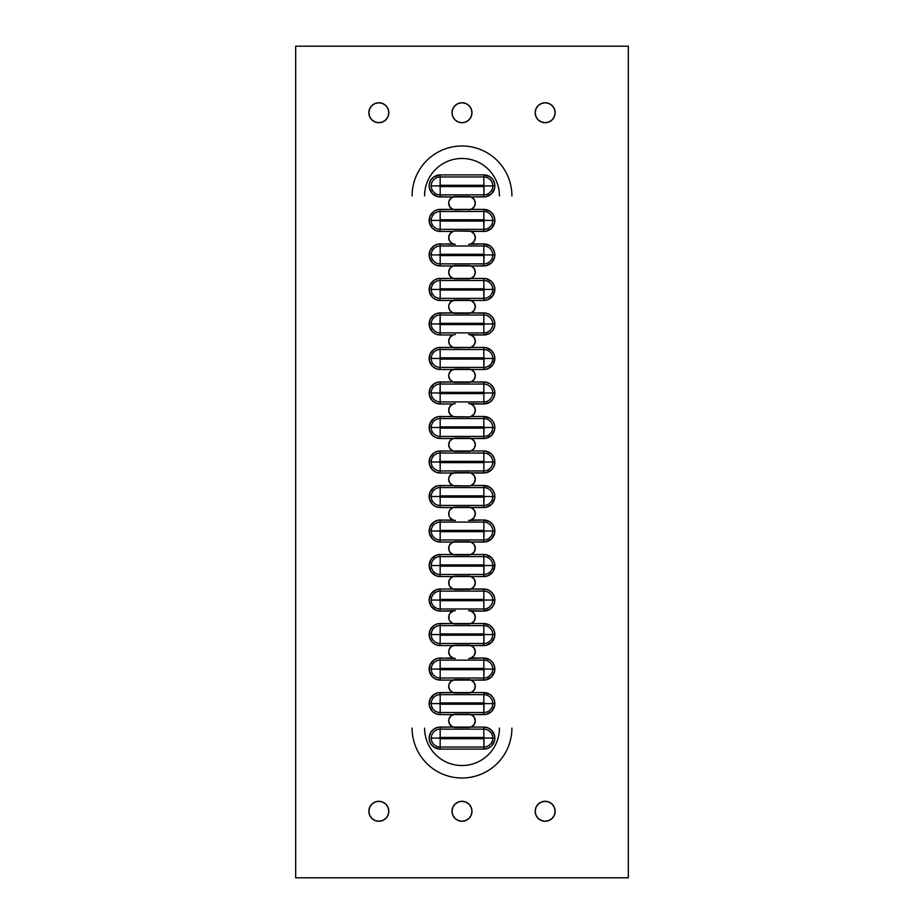 <?xml version="1.0" encoding="UTF-8"?>
<svg xmlns="http://www.w3.org/2000/svg" width="924" height="924" viewBox="0 0 924 924"><rect width="100%" height="100%" fill="white"/><g stroke="black" fill="none" stroke-linecap="round" stroke-linejoin="round"><path stroke-width="1.39" d="M388.819 811.272A9.979 9.979 0 0 1 378.84 821.251A9.979 9.979 0 0 1 368.861 811.272L369.623 807.449L371.783 804.215L375.017 802.055L378.84 801.293L382.663 802.055L385.897 804.215L388.057 807.449L388.819 811.272L388.057 815.095L385.897 818.329L382.663 820.489L378.84 821.251L375.017 820.489L371.783 818.329L369.623 815.095L368.861 811.272A9.979 9.979 0 0 1 378.84 801.293A9.979 9.979 0 0 1 388.819 811.272M471.979 811.272A9.979 9.979 0 0 1 462 821.251A9.979 9.979 0 0 1 452.021 811.272L452.783 807.449L454.943 804.215L458.177 802.055L462 801.293L465.823 802.055L469.057 804.215L471.217 807.449L471.979 811.272L471.217 815.095L469.057 818.329L465.823 820.489L462 821.251L458.177 820.489L454.943 818.329L452.783 815.095L452.021 811.272A9.979 9.979 0 0 1 462 801.293A9.979 9.979 0 0 1 471.979 811.272M555.139 811.272A9.979 9.979 0 0 1 545.16 821.251A9.979 9.979 0 0 1 535.181 811.272L535.943 807.449L538.103 804.215L541.337 802.055L545.16 801.293L548.983 802.055L552.217 804.215L554.377 807.449L555.139 811.272L554.377 815.095L552.217 818.329L548.983 820.489L545.16 821.251L541.337 820.489L538.103 818.329L535.943 815.095L535.181 811.272A9.979 9.979 0 0 1 545.16 801.293A9.979 9.979 0 0 1 555.139 811.272M555.139 112.728A9.979 9.979 0 0 1 545.16 122.707A9.979 9.979 0 0 1 535.181 112.728L535.943 108.905L538.103 105.671L541.337 103.511L545.16 102.749L548.983 103.511L552.217 105.671L554.377 108.905L555.139 112.728L554.377 116.551L552.217 119.785L548.983 121.945L545.16 122.707L541.337 121.945L538.103 119.785L535.943 116.551L535.181 112.728A9.979 9.979 0 0 1 545.16 102.749A9.979 9.979 0 0 1 555.139 112.728L554.943 110.776M388.819 112.728A9.979 9.979 0 0 1 378.84 122.707A9.979 9.979 0 0 1 368.861 112.728L369.623 108.905L371.783 105.671L375.017 103.511L378.84 102.749L382.663 103.511L385.897 105.671L388.057 108.905L388.819 112.728L388.057 116.551L385.897 119.785L382.663 121.945L378.84 122.707L375.017 121.945L371.783 119.785L369.623 116.551L368.861 112.728A9.979 9.979 0 0 1 378.84 102.749A9.979 9.979 0 0 1 388.819 112.728M471.979 112.728A9.979 9.979 0 0 1 462 122.707A9.979 9.979 0 0 1 452.021 112.728L452.783 108.905L454.943 105.671L458.177 103.511L462 102.749L465.823 103.511L469.057 105.671L471.217 108.905L471.979 112.728L471.217 116.551L469.057 119.785L465.823 121.945L462 122.707L458.177 121.945L454.943 119.785L452.783 116.551L452.021 112.728A9.979 9.979 0 0 1 462 102.749A9.979 9.979 0 0 1 471.979 112.728M449.884 613.513A6.653 6.653 0 0 0 448.694 617.301A6.653 6.653 0 0 1 453.037 611.064L440.171 611.064L435.955 610.221L431.011 606.167L429.152 600.046L431.011 593.924L435.955 589.87L440.171 589.027L453.037 589.027L449.884 586.59L448.995 584.777L448.995 580.803L451.27 577.535A6.653 6.653 0 0 0 448.694 582.79A6.653 6.653 0 0 1 453.037 576.553L440.171 576.553L435.955 575.71L431.011 571.656L429.152 565.534L431.011 559.413L435.955 555.359L440.171 554.516L453.037 554.516L449.884 552.078L448.995 550.265L448.995 546.292L451.27 543.023L455.347 541.626A6.653 6.653 0 0 0 448.694 548.279A6.653 6.653 0 0 1 453.037 542.042L440.171 542.042L435.955 541.198L432.374 538.819L429.36 533.171L429.995 526.807L434.049 521.864L438.022 520.212L453.037 520.004L449.884 517.567L448.995 515.754L448.995 511.781L449.884 509.967A6.653 6.653 0 0 0 448.694 513.767A6.653 6.653 0 0 1 453.037 507.53L440.171 507.53L435.955 506.687L432.374 504.308L429.36 498.66L429.995 492.296L434.049 487.352L438.022 485.701L453.037 485.493L449.884 483.056L448.694 479.256A6.653 6.653 0 0 1 453.037 473.019A6.653 6.653 0 0 0 448.694 479.256L448.995 477.269L451.27 474L455.347 472.603A6.653 6.653 0 0 0 453.037 473.019L440.171 473.019L435.955 472.176L432.374 469.796L429.36 464.148L429.995 457.784L434.049 452.841L438.022 451.189L453.037 450.981L449.884 448.544L448.694 444.744A6.653 6.653 0 0 1 453.037 438.507A6.653 6.653 0 0 0 449.896 440.933L453.037 438.507L455.347 438.091A6.653 6.653 0 0 0 453.037 438.507L440.171 438.507L435.955 437.664L432.374 435.285L429.36 429.637L429.995 423.273L434.049 418.329L438.022 416.678L453.037 416.47L449.884 414.033L448.694 410.233A6.653 6.653 0 0 1 453.037 403.996A6.653 6.653 0 0 0 451.282 404.966M449.884 509.967L453.037 507.53L455.347 507.114A6.653 6.653 0 0 0 449.896 509.956M451.27 577.535L455.347 576.137A6.653 6.653 0 0 0 451.282 577.523M454.943 610.66L455.336 610.649A6.653 6.653 0 0 0 449.896 613.49L453.037 611.064L455.347 610.649L440.171 611.064L440.171 608.985A8.94 8.94 0 0 1 431.231 600.046L439.547 600.046A0.624 0.624 0 0 1 440.171 599.422L440.171 591.106A8.94 8.94 0 0 0 431.231 600.046A8.94 8.94 0 0 1 440.171 591.106L439.928 600.623L483.829 600.669L483.829 608.985A8.94 8.94 0 0 0 492.769 600.046L484.453 600.046A0.624 0.624 0 0 1 483.829 600.669L484.453 600.046L483.829 599.422L440.171 599.422L483.829 599.422L483.829 589.027A11.019 11.019 0 0 1 494.848 600.046L492.769 600.046A8.94 8.94 0 0 1 483.829 608.985L483.829 600.669L440.171 600.669L440.171 608.985L483.829 608.985L483.829 611.064L470.963 611.064L474.116 613.501L475.306 617.301L474.116 621.101L470.963 623.538L483.829 623.538A11.019 11.019 0 0 1 494.848 634.557L484.453 634.557A0.624 0.624 0 0 1 483.829 635.181L483.829 643.497A8.94 8.94 0 0 0 492.769 634.557A8.94 8.94 0 0 1 483.829 643.497L484.072 633.98L440.171 633.933L440.171 625.617A8.94 8.94 0 0 0 431.231 634.557L439.547 634.557A0.624 0.624 0 0 1 440.171 633.933L439.547 634.557L440.171 635.181L483.829 635.181L440.171 635.181L440.171 643.497A8.94 8.94 0 0 1 431.231 634.557A8.94 8.94 0 0 1 440.171 625.617L440.171 633.933L483.829 633.933L483.829 623.538L489.951 625.398L492.989 628.436L494.64 632.409L494.64 636.705L491.626 642.353L485.978 645.368L470.963 645.576L474.116 648.013L475.306 651.813L474.116 655.613L470.963 658.05L483.829 658.05A11.019 11.019 0 0 1 494.848 669.068L484.453 669.068A0.624 0.624 0 0 1 483.829 669.692L483.829 678.008A8.94 8.94 0 0 0 492.769 669.068A8.94 8.94 0 0 1 483.829 678.008L484.072 668.491L440.171 668.445L440.171 660.129A8.94 8.94 0 0 0 431.231 669.068L439.547 669.068A0.624 0.624 0 0 1 440.171 668.445L439.547 669.068L440.171 669.692L483.829 669.692L440.171 669.692L440.171 678.008A8.94 8.94 0 0 1 431.231 669.068A8.94 8.94 0 0 1 440.171 660.129L440.171 668.445L483.829 668.445L483.829 658.05L489.951 659.909L492.989 662.947L494.64 666.92L494.64 671.217L491.626 676.865L485.978 679.879L470.963 680.087L474.116 682.524L475.306 686.324L474.116 690.124L470.963 692.561L483.829 692.561A11.019 11.019 0 0 1 494.848 703.58L484.453 703.58A0.624 0.624 0 0 1 483.829 704.204L483.829 712.519A8.94 8.94 0 0 0 492.769 703.58A8.94 8.94 0 0 1 483.829 712.519L484.072 703.002L440.171 702.956L440.171 694.64A8.94 8.94 0 0 0 431.231 703.58L439.547 703.58A0.624 0.624 0 0 1 440.171 702.956L439.547 703.58L440.171 704.204L483.829 704.204L440.171 704.204L440.171 712.519A8.94 8.94 0 0 1 431.231 703.58A8.94 8.94 0 0 1 440.171 694.64L440.171 702.956L483.829 702.956L483.829 692.561L489.951 694.421L492.989 697.458L494.64 701.431L494.64 705.728L491.626 711.376L485.978 714.391L470.963 714.599L474.116 717.036L475.306 720.836L474.116 724.635L470.963 727.072L483.829 727.072A11.019 11.019 0 0 1 494.848 738.091L484.453 738.091A0.624 0.624 0 0 1 483.829 738.715L483.829 747.031A8.94 8.94 0 0 0 492.769 738.091A8.94 8.94 0 0 1 483.829 747.031L484.072 737.514L440.171 737.467L440.171 729.151A8.94 8.94 0 0 0 431.231 738.091L439.547 738.091A0.624 0.624 0 0 1 440.171 737.467L439.547 738.091L440.171 738.715L483.829 738.715L440.171 738.715L440.171 747.031A8.94 8.94 0 0 1 431.231 738.091A8.94 8.94 0 0 1 440.171 729.151L440.171 737.467L483.829 737.467L483.829 727.072L488.045 727.916L491.626 730.295L494.64 735.943L494.64 740.24L491.626 745.887L488.045 748.267L483.829 749.11L440.171 749.11L434.049 747.25L431.011 744.213L429.36 740.24L429.36 735.943L431.011 731.97L434.049 728.932L438.022 727.28L453.037 727.072L449.884 724.635L448.694 720.836A6.653 6.653 0 0 1 453.037 714.599A6.653 6.653 0 0 0 448.694 720.836L448.995 718.849L451.27 715.58L455.347 714.183A6.653 6.653 0 0 0 453.037 714.599L440.171 714.599L435.955 713.755L432.374 711.376L429.36 705.728L429.995 699.364L434.049 694.421L438.022 692.769L453.037 692.561L449.884 690.124L448.694 686.324A6.653 6.653 0 0 1 453.037 680.087A6.653 6.653 0 0 0 449.896 682.513M449.884 682.536A6.653 6.653 0 0 0 448.694 686.324L448.995 684.337L451.27 681.069L455.347 679.671A6.653 6.653 0 0 0 453.037 680.087L440.171 680.087L435.955 679.244L432.374 676.865L429.36 671.217L429.995 664.853L434.049 659.909L438.022 658.258L453.037 658.05L449.884 655.613L448.694 651.813A6.653 6.653 0 0 1 453.037 645.576A6.653 6.653 0 0 0 448.694 651.813L448.995 649.826L451.27 646.557L455.347 645.16A6.653 6.653 0 0 0 453.037 645.576L440.171 645.576L435.955 644.733L432.374 642.353L429.36 636.705L429.995 630.341L434.049 625.398L438.022 623.746L453.037 623.538L449.884 621.101L448.995 619.288L448.995 615.315L449.884 613.501M449.884 440.956A6.653 6.653 0 0 0 448.694 444.744L449.884 440.944M454.931 403.592L455.347 403.58A6.653 6.653 0 0 0 453.037 403.996L440.171 403.996L435.955 403.153L432.374 400.773L429.36 395.126L429.995 388.761L434.049 383.818L438.022 382.166L453.037 381.959L449.884 379.521L448.694 375.722A6.653 6.653 0 0 1 453.037 369.484A6.653 6.653 0 0 0 448.694 375.722L448.995 373.735L451.27 370.466L455.347 369.069A6.653 6.653 0 0 0 453.037 369.484L440.171 369.484L435.955 368.641L432.374 366.262L429.36 360.614L429.995 354.25L434.049 349.307L438.022 347.655L453.037 347.447L449.884 345.01L448.694 341.21A6.653 6.653 0 0 1 453.037 334.973A6.653 6.653 0 0 0 449.896 337.399M451.27 404.978A6.653 6.653 0 0 0 448.694 410.233L449.884 406.433L453.037 403.996L440.171 403.996L440.171 401.917A8.94 8.94 0 0 1 431.231 392.977L439.547 392.977A0.624 0.624 0 0 1 440.171 392.353L440.171 384.038A8.94 8.94 0 0 0 431.231 392.977A8.94 8.94 0 0 1 440.171 384.038L439.928 393.555L483.829 393.601L483.829 401.917A8.94 8.94 0 0 0 492.769 392.977L484.453 392.977A0.624 0.624 0 0 1 483.829 393.601L484.453 392.977L483.829 392.353L440.171 392.353L483.829 392.353L483.829 381.959A11.019 11.019 0 0 1 494.848 392.977L492.769 392.977A8.94 8.94 0 0 1 483.829 401.917L483.829 393.601L440.171 393.601L440.171 401.917L483.829 401.917L483.829 403.996L470.963 403.996L474.116 406.433L475.306 410.233L474.116 414.033L470.963 416.47L483.829 416.47A11.019 11.019 0 0 1 494.848 427.489L484.453 427.489A0.624 0.624 0 0 1 483.829 428.112L483.829 436.428A8.94 8.94 0 0 0 492.769 427.489A8.94 8.94 0 0 1 483.829 436.428L484.072 426.911L440.171 426.865L440.171 418.549A8.94 8.94 0 0 0 431.231 427.489L439.547 427.489A0.624 0.624 0 0 1 440.171 426.865L439.547 427.489L440.171 428.112L483.829 428.112L440.171 428.112L440.171 436.428A8.94 8.94 0 0 1 431.231 427.489A8.94 8.94 0 0 1 440.171 418.549L440.171 426.865L483.829 426.865L483.829 416.47L489.951 418.329L492.989 421.367L494.64 425.34L494.64 429.637L491.626 435.285L485.978 438.299L470.963 438.507L474.116 440.944L475.306 444.744L474.116 448.544L470.963 450.981L483.829 450.981A11.019 11.019 0 0 1 494.848 462L484.453 462A0.624 0.624 0 0 1 483.829 462.624L483.829 470.94A8.94 8.94 0 0 0 492.769 462A8.94 8.94 0 0 1 483.829 470.94L483.829 473.019L470.963 473.019L474.116 475.456L475.306 479.256L474.116 483.056L470.963 485.493L483.829 485.493A11.019 11.019 0 0 1 494.848 496.511L484.453 496.511A0.624 0.624 0 0 1 483.829 497.135L483.829 505.451A8.94 8.94 0 0 0 492.769 496.511A8.94 8.94 0 0 1 483.829 505.451L484.072 495.934L440.171 495.888L440.171 487.572A8.94 8.94 0 0 0 431.231 496.511L439.547 496.511A0.624 0.624 0 0 1 440.171 495.888L439.547 496.511L440.171 497.135L483.829 497.135L440.171 497.135L440.171 505.451A8.94 8.94 0 0 1 431.231 496.511A8.94 8.94 0 0 1 440.171 487.572L440.171 495.888L483.829 495.888L483.829 485.493L489.951 487.352L492.989 490.39L494.64 494.363L494.64 498.66L491.626 504.308L485.978 507.322L470.963 507.53L474.116 509.967L475.306 513.767L474.116 517.567L470.963 520.004L483.829 520.004A11.019 11.019 0 0 1 494.848 531.023L484.453 531.023A0.624 0.624 0 0 1 483.829 531.647L483.829 539.962A8.94 8.94 0 0 0 492.769 531.023A8.94 8.94 0 0 1 483.829 539.962L484.072 530.445L440.171 530.399L440.171 522.083A8.94 8.94 0 0 0 431.231 531.023L439.547 531.023A0.624 0.624 0 0 1 440.171 530.399L439.547 531.023L440.171 531.647L483.829 531.647L440.171 531.647L440.171 539.962A8.94 8.94 0 0 1 431.231 531.023A8.94 8.94 0 0 1 440.171 522.083L440.171 530.399L483.829 530.399L483.829 520.004L489.951 521.864L492.989 524.901L494.64 528.875L494.64 533.171L491.626 538.819L485.978 541.834L470.963 542.042L474.116 544.479L475.306 548.279L474.116 552.078L470.963 554.516L483.829 554.516A11.019 11.019 0 0 1 494.848 565.534L484.453 565.534A0.624 0.624 0 0 1 483.829 566.158L483.829 574.474A8.94 8.94 0 0 0 492.769 565.534A8.94 8.94 0 0 1 483.829 574.474L484.072 564.957L440.171 564.911L440.171 556.595A8.94 8.94 0 0 0 431.231 565.534L439.547 565.534A0.624 0.624 0 0 1 440.171 564.911L439.547 565.534L440.171 566.158L483.829 566.158L440.171 566.158L440.171 574.474A8.94 8.94 0 0 1 431.231 565.534A8.94 8.94 0 0 1 440.171 556.595L440.171 564.911L483.829 564.911L483.829 554.516L485.978 554.723L491.626 557.738L494.005 561.318L494.848 565.534L492.989 571.656L488.045 575.71L483.829 576.553L470.963 576.553L474.116 578.99L475.306 582.79L474.116 586.59L470.963 589.027L485.978 589.235L489.951 590.886L492.989 593.924L494.64 597.897L494.64 602.194L492.989 606.167L489.951 609.205L483.829 611.064L483.829 608.985L440.171 608.985L440.171 600.669A0.624 0.624 0 0 1 439.547 600.046L431.231 600.046A8.94 8.94 0 0 0 440.171 608.985L440.171 611.064A11.019 11.019 0 0 1 429.152 600.046A11.019 11.019 0 0 1 440.171 589.027L440.171 591.106L440.171 589.027L483.829 589.027L483.829 591.106A8.94 8.94 0 0 1 492.769 600.046A8.94 8.94 0 0 0 483.829 591.106L440.171 591.106L483.829 591.106L483.829 599.422A0.624 0.624 0 0 1 484.453 600.046L494.848 600.046A11.019 11.019 0 0 1 483.829 611.064L468.653 610.649A6.653 6.653 0 0 1 470.963 623.538L483.829 623.538L483.829 625.617A8.94 8.94 0 0 1 492.769 634.557A8.94 8.94 0 0 0 483.829 625.617L440.171 625.617L440.171 623.538L440.171 625.617L483.829 625.617L483.829 633.933A0.624 0.624 0 0 1 484.453 634.557L494.848 634.557A11.019 11.019 0 0 1 483.829 645.576L483.829 643.497L483.829 645.576L440.171 645.576L440.171 643.497L483.829 643.497L440.171 643.497L440.171 635.181A0.624 0.624 0 0 1 439.547 634.557L431.231 634.557A8.94 8.94 0 0 0 440.171 643.497L440.171 645.576A11.019 11.019 0 0 1 429.152 634.557A11.019 11.019 0 0 1 440.171 623.538L470.963 623.538A6.653 6.653 0 0 0 474.116 613.513M454.931 334.569L455.347 334.557A6.653 6.653 0 0 0 453.037 334.973L440.171 334.973L435.955 334.13L432.374 331.751L429.36 326.103L429.995 319.739L434.049 314.795L438.022 313.144L453.037 312.936L449.884 310.499L448.694 306.699A6.653 6.653 0 0 1 453.037 300.462A6.653 6.653 0 0 0 448.694 306.699L448.995 304.712L451.27 301.443L455.347 300.046A6.653 6.653 0 0 0 453.037 300.462L440.171 300.462L435.955 299.619L432.374 297.239L429.36 291.591L429.995 285.227L434.049 280.284L438.022 278.632L453.037 278.424L449.884 275.987L448.694 272.187A6.653 6.653 0 0 1 453.037 265.95A6.653 6.653 0 0 0 449.896 268.376L453.037 265.95L455.347 265.535A6.653 6.653 0 0 0 453.037 265.95L440.171 265.95L435.955 265.107L432.374 262.728L429.36 257.08L429.995 250.716L434.049 245.772L438.022 244.121L453.037 243.913L449.884 241.476L448.694 237.676A6.653 6.653 0 0 1 453.037 231.439A6.653 6.653 0 0 0 451.282 232.409M449.884 337.422A6.653 6.653 0 0 0 448.694 341.21L449.884 337.41L453.037 334.973L440.171 334.973L440.171 332.894A8.94 8.94 0 0 1 431.231 323.954L439.547 323.954A0.624 0.624 0 0 1 440.171 323.331L440.171 315.015A8.94 8.94 0 0 0 431.231 323.954A8.94 8.94 0 0 1 440.171 315.015L439.928 324.532L483.829 324.578L483.829 332.894A8.94 8.94 0 0 0 492.769 323.954L484.453 323.954A0.624 0.624 0 0 1 483.829 324.578L484.453 323.954L483.829 323.331L440.171 323.331L483.829 323.331L483.829 312.936A11.019 11.019 0 0 1 494.848 323.954L492.769 323.954A8.94 8.94 0 0 1 483.829 332.894L483.829 324.578L440.171 324.578L440.171 332.894L483.829 332.894L483.829 334.973L470.963 334.973L474.116 337.41L475.306 341.21L474.116 345.01L470.963 347.447L483.829 347.447A11.019 11.019 0 0 1 494.848 358.466L484.453 358.466A0.624 0.624 0 0 1 483.829 359.089L483.829 367.406A8.94 8.94 0 0 0 492.769 358.466A8.94 8.94 0 0 1 483.829 367.406L484.072 357.888L440.171 357.842L440.171 349.526A8.94 8.94 0 0 0 431.231 358.466L439.547 358.466A0.624 0.624 0 0 1 440.171 357.842L439.547 358.466L440.171 359.089L483.829 359.089L440.171 359.089L440.171 367.406A8.94 8.94 0 0 1 431.231 358.466A8.94 8.94 0 0 1 440.171 349.526L440.171 357.842L483.829 357.842L483.829 347.447L485.978 347.655L491.626 350.67L494.005 354.25L494.848 358.466L492.989 364.587L488.045 368.641L483.829 369.484L470.963 369.484L474.116 371.922L475.306 375.722L474.116 379.521L470.963 381.959L485.978 382.166L489.951 383.818L492.989 386.856L494.64 390.829L494.64 395.126L492.989 399.099L489.951 402.136L483.829 403.996L483.829 401.917L440.171 401.917L440.171 393.601A0.624 0.624 0 0 1 439.547 392.977L431.231 392.977A8.94 8.94 0 0 0 440.171 401.917L440.171 403.996A11.019 11.019 0 0 1 429.152 392.977A11.019 11.019 0 0 1 440.171 381.959L440.171 384.038L440.171 381.959L483.829 381.959L483.829 384.038A8.94 8.94 0 0 1 492.769 392.977A8.94 8.94 0 0 0 483.829 384.038L440.171 384.038L483.829 384.038L483.829 392.353A0.624 0.624 0 0 1 484.453 392.977L494.848 392.977A11.019 11.019 0 0 1 483.829 403.996L468.653 403.58A6.653 6.653 0 0 1 470.963 416.47L483.829 416.47L483.829 418.549A8.94 8.94 0 0 1 492.769 427.489A8.94 8.94 0 0 0 483.829 418.549L440.171 418.549L440.171 416.47L440.171 418.549L483.829 418.549L483.829 426.865A0.624 0.624 0 0 1 484.453 427.489L494.848 427.489A11.019 11.019 0 0 1 483.829 438.507L483.829 436.428L483.829 438.507L440.171 438.507L440.171 436.428L483.829 436.428L440.171 436.428L440.171 428.112A0.624 0.624 0 0 1 439.547 427.489L431.231 427.489A8.94 8.94 0 0 0 440.171 436.428L440.171 438.507A11.019 11.019 0 0 1 429.152 427.489A11.019 11.019 0 0 1 440.171 416.47L468.907 416.886M449.884 268.399A6.653 6.653 0 0 0 448.694 272.187L449.884 268.387M451.27 232.421A6.653 6.653 0 0 0 449.896 233.864L453.037 231.439L440.171 231.439A11.019 11.019 0 0 1 429.152 220.42A11.019 11.019 0 0 1 440.171 209.402L483.829 209.402L483.829 219.797A0.624 0.624 0 0 1 484.453 220.42L492.769 220.42A8.94 8.94 0 0 0 483.829 211.481A8.94 8.94 0 0 1 492.769 220.42L494.848 220.42A11.019 11.019 0 0 1 483.829 231.439L455.347 231.023A6.653 6.653 0 0 0 453.037 231.439L440.171 231.439L435.955 230.596L432.374 228.216L429.36 222.569L429.995 216.204L434.049 211.261L438.022 209.609L453.037 209.402L449.884 206.964L448.694 203.165A6.653 6.653 0 0 1 453.037 196.928A6.653 6.653 0 0 0 448.694 203.165L448.995 201.178L451.27 197.909L455.347 196.512A6.653 6.653 0 0 0 453.037 196.928L438.022 196.72L432.374 193.705L429.36 188.057L429.36 183.761L431.011 179.787L434.049 176.75L440.171 174.89L483.829 174.89A11.019 11.019 0 0 1 494.848 185.909L484.453 185.909A0.624 0.624 0 0 1 483.829 186.532L483.829 194.849A8.94 8.94 0 0 0 492.769 185.909A8.94 8.94 0 0 1 483.829 194.849L484.072 185.331L440.171 185.285L440.171 176.969A8.94 8.94 0 0 0 431.231 185.909L439.547 185.909A0.624 0.624 0 0 1 440.171 185.285L439.547 185.909L440.171 186.532L483.829 186.532L440.171 186.532L440.171 194.849A8.94 8.94 0 0 1 431.231 185.909A8.94 8.94 0 0 1 440.171 176.969L440.171 185.285L483.829 185.285L483.829 174.89L489.951 176.75L492.989 179.787L494.64 183.761L494.64 188.057L491.626 193.705L485.978 196.72L470.963 196.928L474.116 199.365L475.306 203.165L474.116 206.964L470.963 209.402L483.829 209.402A11.019 11.019 0 0 1 494.848 220.42L484.453 220.42A0.624 0.624 0 0 1 483.829 221.044L483.829 229.36A8.94 8.94 0 0 0 492.769 220.42A8.94 8.94 0 0 1 483.829 229.36L484.072 219.843L440.171 219.797L440.171 211.481A8.94 8.94 0 0 0 431.231 220.42L439.547 220.42A0.624 0.624 0 0 1 440.171 219.797L439.547 220.42L440.171 221.044L483.829 221.044L440.171 221.044L440.171 229.36A8.94 8.94 0 0 1 431.231 220.42A8.94 8.94 0 0 1 440.171 211.481L440.171 219.797L483.829 219.797L483.829 209.402L489.951 211.261L492.989 214.299L494.64 218.272L494.64 222.569L491.626 228.216L485.978 231.231L470.963 231.439L474.116 233.876L475.306 237.676L474.116 241.476L470.963 243.913L483.829 243.913A11.019 11.019 0 0 1 494.848 254.932L484.453 254.932A0.624 0.624 0 0 1 483.829 255.555L483.829 263.871A8.94 8.94 0 0 0 492.769 254.932A8.94 8.94 0 0 1 483.829 263.871L484.072 254.354L440.171 254.308L440.171 245.992A8.94 8.94 0 0 0 431.231 254.932L439.547 254.932A0.624 0.624 0 0 1 440.171 254.308L439.547 254.932L440.171 255.555L483.829 255.555L440.171 255.555L440.171 263.871A8.94 8.94 0 0 1 431.231 254.932A8.94 8.94 0 0 1 440.171 245.992L440.171 254.308L483.829 254.308L483.829 243.913L489.951 245.772L492.989 248.81L494.64 252.783L494.64 257.08L491.626 262.728L485.978 265.742L470.963 265.95L474.116 268.387L475.306 272.187L474.116 275.987L470.963 278.424L483.829 278.424A11.019 11.019 0 0 1 494.848 289.443L484.453 289.443A0.624 0.624 0 0 1 483.829 290.067L483.829 298.383A8.94 8.94 0 0 0 492.769 289.443A8.94 8.94 0 0 1 483.829 298.383L484.072 288.865L440.171 288.819L440.171 280.503A8.94 8.94 0 0 0 431.231 289.443L439.547 289.443A0.624 0.624 0 0 1 440.171 288.819L439.547 289.443L440.171 290.067L483.829 290.067L440.171 290.067L440.171 298.383A8.94 8.94 0 0 1 431.231 289.443A8.94 8.94 0 0 1 440.171 280.503L440.171 288.819L483.829 288.819L483.829 278.424L485.978 278.632L491.626 281.647L494.005 285.227L494.848 289.443L492.989 295.565L488.045 299.619L483.829 300.462L470.963 300.462L474.116 302.899L475.306 306.699L474.116 310.499L470.963 312.936L485.978 313.144L489.951 314.795L492.989 317.833L494.64 321.806L494.64 326.103L492.989 330.076L489.951 333.114L483.829 334.973L483.829 332.894L440.171 332.894L440.171 324.578A0.624 0.624 0 0 1 439.547 323.954L431.231 323.954A8.94 8.94 0 0 0 440.171 332.894L440.171 334.973A11.019 11.019 0 0 1 429.152 323.954A11.019 11.019 0 0 1 440.171 312.936L440.171 315.015L440.171 312.936L483.829 312.936L483.829 315.015A8.94 8.94 0 0 1 492.769 323.954A8.94 8.94 0 0 0 483.829 315.015L440.171 315.015L483.829 315.015L483.829 323.331A0.624 0.624 0 0 1 484.453 323.954L494.848 323.954A11.019 11.019 0 0 1 483.829 334.973L468.653 334.557A6.653 6.653 0 0 1 470.963 347.447L483.829 347.447L483.829 349.526A8.94 8.94 0 0 1 492.769 358.466A8.94 8.94 0 0 0 483.829 349.526L440.171 349.526L440.171 347.447L440.171 349.526L483.829 349.526L483.829 357.842A0.624 0.624 0 0 1 484.453 358.466L494.848 358.466A11.019 11.019 0 0 1 483.829 369.484L483.829 367.406L483.829 369.484L440.171 369.484L440.171 367.406L483.829 367.406L440.171 367.406L440.171 359.089A0.624 0.624 0 0 1 439.547 358.466L431.231 358.466A8.94 8.94 0 0 0 440.171 367.406L440.171 369.484A11.019 11.019 0 0 1 429.152 358.466A11.019 11.019 0 0 1 440.171 347.447L470.963 347.447A6.653 6.653 0 0 0 472.718 346.477M449.884 233.888A6.653 6.653 0 0 0 448.694 237.676L449.884 233.876M440.171 453.06A8.94 8.94 0 0 0 431.231 462L439.547 462A0.624 0.624 0 0 1 440.171 461.376L440.171 450.981L439.928 462.577L483.829 462.624L484.453 462L483.829 461.376L440.171 461.376L483.829 461.376A0.624 0.624 0 0 1 484.453 462L494.848 462L494.005 466.216L491.626 469.796L485.978 472.811L440.171 473.019L440.171 470.94A8.94 8.94 0 0 1 431.231 462A8.94 8.94 0 0 1 440.171 453.06L483.829 453.06L483.829 450.981L485.978 451.189L491.626 454.204L494.005 457.784L494.848 462A11.019 11.019 0 0 1 483.829 473.019L483.829 462.624L440.171 462.624L440.171 470.94L483.829 470.94L440.171 470.94L440.171 473.019A11.019 11.019 0 0 1 429.152 462A11.019 11.019 0 0 1 440.171 450.981L483.829 450.981L483.829 453.06A8.94 8.94 0 0 1 492.769 462A8.94 8.94 0 0 0 483.829 453.06L483.829 461.376L483.829 453.06L440.171 453.06M295.68 46.2L295.68 877.8L628.32 877.8L628.32 46.2L295.68 46.2L628.32 46.2L628.32 877.8L295.68 877.8L295.68 46.2M474.601 200.185L474.89 200.843M474.89 205.486L474.601 206.144M449.399 206.144L449.11 205.486M449.11 200.843L449.399 200.185M474.601 234.696L475.306 237.676M474.89 239.997L474.601 240.656M469.057 244.317L483.829 243.913L483.829 245.992A8.94 8.94 0 0 1 492.769 254.932A8.94 8.94 0 0 0 483.829 245.992L440.171 245.992L440.171 243.913L440.171 245.992L483.829 245.992L483.829 254.308A0.624 0.624 0 0 1 484.453 254.932L494.848 254.932A11.019 11.019 0 0 1 483.829 265.95L483.829 263.871L483.829 265.95L440.171 265.95L440.171 263.871L483.829 263.871L440.171 263.871L440.171 255.555A0.624 0.624 0 0 1 439.547 254.932L431.231 254.932A8.94 8.94 0 0 0 440.171 263.871L440.171 265.95A11.019 11.019 0 0 1 429.152 254.932A11.019 11.019 0 0 1 440.171 243.913L455.347 244.329A6.653 6.653 0 0 1 448.694 237.676A6.653 6.653 0 0 0 449.884 241.464M449.399 240.656L449.11 239.997M449.11 235.354L449.399 234.696M474.601 269.207L474.89 269.866M474.89 274.509L474.601 275.167M449.399 275.167L448.694 272.187A6.653 6.653 0 0 0 453.026 278.424L483.829 278.424L483.829 280.503A8.94 8.94 0 0 1 492.769 289.443A8.94 8.94 0 0 0 483.829 280.503L440.171 280.503L440.171 278.424L440.171 280.503L483.829 280.503L483.829 288.819A0.624 0.624 0 0 1 484.453 289.443L494.848 289.443A11.019 11.019 0 0 1 483.829 300.462L483.829 298.383L483.829 300.462L440.171 300.462L440.171 298.383L483.829 298.383L440.171 298.383L440.171 290.067A0.624 0.624 0 0 1 439.547 289.443L431.231 289.443A8.94 8.94 0 0 0 440.171 298.383L440.171 300.462A11.019 11.019 0 0 1 429.152 289.443A11.019 11.019 0 0 1 440.171 278.424L453.037 278.424A6.653 6.653 0 0 1 448.694 272.187M449.11 269.866L449.399 269.207M454.931 265.546L468.653 265.535A6.653 6.653 0 0 1 470.963 278.424L468.907 278.84M474.601 303.719L475.306 306.699M474.89 309.02L474.601 309.679M469.057 313.34L455.347 313.352A6.653 6.653 0 0 1 448.694 306.699L448.694 306.699A6.653 6.653 0 0 0 449.884 310.487M449.399 309.679L449.11 309.02M449.11 304.377L449.399 303.719M474.601 338.23L474.89 338.889M474.89 343.532L474.601 344.19M449.399 344.19L448.694 341.21A6.653 6.653 0 0 0 451.27 346.465M449.11 338.889L449.399 338.23M474.601 372.742L475.306 375.722M474.89 378.043L474.601 378.701M469.057 382.363L455.347 382.374A6.653 6.653 0 0 1 448.694 375.722L448.694 375.722A6.653 6.653 0 0 0 453.026 381.959L454.943 382.363M449.399 378.701L449.11 378.043M449.11 373.4L449.399 372.742M474.89 412.554L474.601 413.213M449.399 413.213L448.694 410.233A6.653 6.653 0 0 0 449.884 414.021M474.601 441.764L475.306 444.744M474.89 447.066L474.601 447.724M469.057 451.386L455.347 451.397A6.653 6.653 0 0 1 448.694 444.744L448.694 444.744A6.653 6.653 0 0 0 453.026 450.981L454.943 451.386M449.399 447.724L449.11 447.066M449.11 442.423L449.399 441.764M474.601 476.276L474.89 476.934M474.89 481.577L474.601 482.236M449.399 482.236L448.694 479.256A6.653 6.653 0 0 0 449.884 483.044M449.11 476.934L449.399 476.276M454.943 472.614L468.653 472.603A6.653 6.653 0 0 1 470.963 485.493L483.829 485.493L483.829 487.572A8.94 8.94 0 0 1 492.769 496.511A8.94 8.94 0 0 0 483.829 487.572L440.171 487.572L440.171 485.493L440.171 487.572L483.829 487.572L483.829 495.888A0.624 0.624 0 0 1 484.453 496.511L494.848 496.511A11.019 11.019 0 0 1 483.829 507.53L483.829 505.451L483.829 507.53L440.171 507.53L440.171 505.451L483.829 505.451L440.171 505.451L440.171 497.135A0.624 0.624 0 0 1 439.547 496.511L431.231 496.511A8.94 8.94 0 0 0 440.171 505.451L440.171 507.53A11.019 11.019 0 0 1 429.152 496.511A11.019 11.019 0 0 1 440.171 485.493L468.907 485.909M474.601 510.787L475.306 513.767M469.069 520.408L483.829 520.004L483.829 522.083A8.94 8.94 0 0 1 492.769 531.023A8.94 8.94 0 0 0 483.829 522.083L440.171 522.083L440.171 520.004L440.171 522.083L483.829 522.083L483.829 530.399A0.624 0.624 0 0 1 484.453 531.023L494.848 531.023A11.019 11.019 0 0 1 483.829 542.042L483.829 539.962L483.829 542.042L440.171 542.042L440.171 539.962L483.829 539.962L440.171 539.962L440.171 531.647A0.624 0.624 0 0 1 439.547 531.023L431.231 531.023A8.94 8.94 0 0 0 440.171 539.962L440.171 542.042A11.019 11.019 0 0 1 429.152 531.023A11.019 11.019 0 0 1 440.171 520.004L455.347 520.42A6.653 6.653 0 0 1 448.694 513.767L448.694 513.767A6.653 6.653 0 0 0 451.27 519.022M449.11 511.446L449.399 510.787M474.601 545.299L474.89 545.957M474.89 550.6L474.601 551.258M449.399 551.258L448.694 548.279A6.653 6.653 0 0 0 453.026 554.516L483.829 554.516L483.829 556.595A8.94 8.94 0 0 1 492.769 565.534A8.94 8.94 0 0 0 483.829 556.595L440.171 556.595L440.171 554.516L440.171 556.595L483.829 556.595L483.829 564.911A0.624 0.624 0 0 1 484.453 565.534L494.848 565.534A11.019 11.019 0 0 1 483.829 576.553L483.829 574.474L483.829 576.553L440.171 576.553L440.171 574.474L483.829 574.474L440.171 574.474L440.171 566.158A0.624 0.624 0 0 1 439.547 565.534L431.231 565.534A8.94 8.94 0 0 0 440.171 574.474L440.171 576.553A11.019 11.019 0 0 1 429.152 565.534A11.019 11.019 0 0 1 440.171 554.516L453.037 554.516A6.653 6.653 0 0 1 448.694 548.279M449.11 545.957L449.399 545.299M454.943 541.637L468.653 541.626A6.653 6.653 0 0 1 470.963 554.516L468.907 554.931M474.601 579.81L475.306 582.79M474.89 585.111L474.601 585.77M469.069 589.431L455.347 589.443A6.653 6.653 0 0 1 448.694 582.79L448.694 582.79A6.653 6.653 0 0 0 449.884 586.578M449.399 585.77L449.11 585.111M449.11 580.468L449.399 579.81M474.601 614.321L474.89 614.98M474.89 619.623L474.601 620.281M449.399 620.281L448.694 617.301A6.653 6.653 0 0 0 453.026 623.538A6.653 6.653 0 0 1 448.694 617.301M449.11 614.98L449.399 614.321M474.601 648.833L474.89 649.491M474.89 654.134L474.601 654.793M469.069 658.454L483.829 658.05L483.829 660.129A8.94 8.94 0 0 1 492.769 669.068A8.94 8.94 0 0 0 483.829 660.129L440.171 660.129L440.171 658.05L440.171 660.129L483.829 660.129L483.829 668.445A0.624 0.624 0 0 1 484.453 669.068L494.848 669.068A11.019 11.019 0 0 1 483.829 680.087L483.829 678.008L483.829 680.087L440.171 680.087L440.171 678.008L483.829 678.008L440.171 678.008L440.171 669.692A0.624 0.624 0 0 1 439.547 669.068L431.231 669.068A8.94 8.94 0 0 0 440.171 678.008L440.171 680.087A11.019 11.019 0 0 1 429.152 669.068A11.019 11.019 0 0 1 440.171 658.05L455.347 658.466A6.653 6.653 0 0 1 448.694 651.813L448.694 651.813A6.653 6.653 0 0 0 449.884 655.601M449.399 654.793L449.11 654.134M449.11 649.491L449.399 648.833M474.601 683.344L474.89 684.003M474.89 688.646L474.601 689.304M449.399 689.304L448.694 686.324A6.653 6.653 0 0 0 451.27 691.579M449.11 684.003L449.399 683.344M454.943 679.683L468.653 679.671A6.653 6.653 0 0 1 470.963 692.561L483.829 692.561L483.829 694.64A8.94 8.94 0 0 1 492.769 703.58A8.94 8.94 0 0 0 483.829 694.64L440.171 694.64L440.171 692.561L440.171 694.64L483.829 694.64L483.829 702.956A0.624 0.624 0 0 1 484.453 703.58L494.848 703.58A11.019 11.019 0 0 1 483.829 714.599L483.829 712.519L483.829 714.599L440.171 714.599L440.171 712.519L483.829 712.519L440.171 712.519L440.171 704.204A0.624 0.624 0 0 1 439.547 703.58L431.231 703.58A8.94 8.94 0 0 0 440.171 712.519L440.171 714.599A11.019 11.019 0 0 1 429.152 703.58A11.019 11.019 0 0 1 440.171 692.561L470.963 692.561A6.653 6.653 0 0 0 472.718 691.591M474.601 717.856L475.306 720.836M474.89 723.157L474.601 723.815M449.399 723.815L449.11 723.157M448.694 720.836L448.694 720.836A6.653 6.653 0 0 0 453.026 727.072L483.829 727.072L483.829 729.151A8.94 8.94 0 0 1 492.769 738.091A8.94 8.94 0 0 0 483.829 729.151L440.171 729.151L440.171 727.072L440.171 729.151L483.829 729.151L483.829 737.467A0.624 0.624 0 0 1 484.453 738.091L494.848 738.091A11.019 11.019 0 0 1 483.829 749.11L483.829 747.031L483.829 749.11L440.171 749.11L440.171 747.031L483.829 747.031L440.171 747.031L440.171 738.715A0.624 0.624 0 0 1 439.547 738.091L431.231 738.091A8.94 8.94 0 0 0 440.171 747.031L440.171 749.11A11.019 11.019 0 0 1 429.152 738.091A11.019 11.019 0 0 1 440.171 727.072L453.037 727.072A6.653 6.653 0 0 1 448.694 720.836M449.11 718.514L449.399 717.856M382.663 820.489L380.792 821.055M369.057 813.224L368.861 811.272M373.296 802.979L375.017 802.055M376.888 801.489L378.84 801.293M465.823 820.489L463.952 821.055M456.456 802.979L458.177 802.055M460.048 801.489L462 801.293M548.983 820.489L547.112 821.055M539.616 802.979L541.337 802.055M543.208 801.489L545.16 801.293M550.704 121.021L548.983 121.945M547.112 122.511L545.16 122.707M541.337 103.511L543.208 102.945M384.384 121.021L382.663 121.945M380.792 122.511L378.84 122.707M375.017 103.511L376.888 102.945M467.544 121.021L465.823 121.945M463.952 122.511L462 122.707M458.177 103.511L460.048 102.945M499.422 195.888A37.422 37.422 0 0 0 462 158.466A37.422 37.422 0 0 0 424.578 195.888M424.578 728.112A37.422 37.422 0 0 0 462 765.534A37.422 37.422 0 0 0 499.422 728.112M412.104 195.888A49.896 49.896 0 0 1 462 145.992A49.896 49.896 0 0 1 511.896 195.888M511.896 728.112A49.896 49.896 0 0 1 462 778.008A49.896 49.896 0 0 1 412.104 728.112M439.547 462L431.231 462A8.94 8.94 0 0 0 440.171 470.94L440.171 462.624A0.624 0.624 0 0 1 439.547 462M440.171 229.36L483.829 229.36L483.829 231.439L483.829 229.36L440.171 229.36L440.171 221.044A0.624 0.624 0 0 1 439.547 220.42L431.231 220.42A8.94 8.94 0 0 0 440.171 229.36L440.171 231.439L440.171 229.36M483.829 211.481L440.171 211.481L440.171 209.402L440.171 211.481L483.829 211.481M440.171 194.849L483.829 194.849L483.829 196.928L483.829 194.849L440.171 194.849L440.171 186.532A0.624 0.624 0 0 1 439.547 185.909L431.231 185.909A8.94 8.94 0 0 0 440.171 194.849L440.171 196.928L440.171 194.849M483.829 176.969A8.94 8.94 0 0 1 492.769 185.909A8.94 8.94 0 0 0 483.829 176.969L440.171 176.969L440.171 174.89L440.171 176.969L483.829 176.969L483.829 185.285A0.624 0.624 0 0 1 484.453 185.909L494.848 185.909A11.019 11.019 0 0 1 483.829 196.928L440.171 196.928A11.019 11.019 0 0 1 429.152 185.909A11.019 11.019 0 0 1 440.171 174.89L483.829 174.89L483.829 176.969M469.057 196.523L470.963 196.928A6.653 6.653 0 0 1 470.963 209.402L455.347 209.817A6.653 6.653 0 0 1 448.694 203.165A6.653 6.653 0 0 0 453.026 209.402L454.943 209.806M468.653 209.817A6.653 6.653 0 0 0 470.974 196.928A6.653 6.653 0 0 0 468.653 196.512L455.347 196.512M454.943 244.317L453.037 243.913A6.653 6.653 0 0 1 449.896 241.487M469.057 231.035L470.963 231.439A6.653 6.653 0 0 1 470.963 243.913L468.907 244.329M468.653 244.329A6.653 6.653 0 0 0 470.963 243.913M470.963 231.439A6.653 6.653 0 0 0 468.653 231.023L455.347 231.023M470.963 278.424A6.653 6.653 0 0 1 468.653 278.84L455.347 278.84A6.653 6.653 0 0 1 453.037 278.424L454.943 278.829M469.057 265.546L470.963 265.95M454.943 313.34L453.037 312.936A6.653 6.653 0 0 1 449.896 310.51M469.057 300.057L470.963 300.462A6.653 6.653 0 0 1 470.963 312.936L468.907 313.352M468.653 313.352A6.653 6.653 0 0 0 470.963 312.936M470.963 300.462A6.653 6.653 0 0 0 468.653 300.046L455.347 300.046M468.653 347.863A6.653 6.653 0 0 0 470.963 347.447L455.347 347.863A6.653 6.653 0 0 1 448.694 341.21M454.943 347.851L453.037 347.447A6.653 6.653 0 0 1 451.282 346.477M469.057 334.569L470.963 334.973A6.653 6.653 0 0 1 474.104 337.399M472.73 346.465A6.653 6.653 0 0 0 474.116 337.422M469.057 369.08L470.963 369.484A6.653 6.653 0 0 1 470.963 381.959A6.653 6.653 0 0 0 468.653 369.069L455.347 369.069M468.653 382.374A6.653 6.653 0 0 0 470.963 381.959L468.653 382.374M470.963 416.47A6.653 6.653 0 0 1 468.653 416.886L455.347 416.886A6.653 6.653 0 0 1 448.694 410.233M454.943 416.874L453.037 416.47A6.653 6.653 0 0 1 449.896 414.044M469.057 403.592L470.963 403.996M469.057 438.103L470.963 438.507A6.653 6.653 0 0 1 470.963 450.981L468.907 451.397M468.653 451.397A6.653 6.653 0 0 0 470.963 450.981M470.963 438.507A6.653 6.653 0 0 0 468.653 438.091L455.347 438.091M455.347 714.183L468.653 714.183A6.653 6.653 0 0 1 470.963 727.072A6.653 6.653 0 0 0 470.974 714.599L469.057 714.194M454.943 727.477L453.037 727.072A6.653 6.653 0 0 0 455.347 727.488L468.653 727.488A6.653 6.653 0 0 0 470.963 727.072L468.907 727.488M454.943 692.965L453.037 692.561A6.653 6.653 0 0 1 448.694 686.324M451.282 691.591A6.653 6.653 0 0 0 455.347 692.977L468.653 692.977A6.653 6.653 0 0 0 470.963 692.561L468.653 692.977M472.73 691.579A6.653 6.653 0 0 0 474.116 682.536M474.104 682.513A6.653 6.653 0 0 0 470.974 680.087L469.057 679.683M455.347 645.16L468.653 645.16A6.653 6.653 0 0 1 470.963 658.05A6.653 6.653 0 0 0 474.104 655.624M454.943 658.454L453.037 658.05A6.653 6.653 0 0 1 449.896 655.624M468.653 658.466A6.653 6.653 0 0 0 470.963 658.05L468.907 658.466M474.116 655.601A6.653 6.653 0 0 0 470.974 645.576L469.057 645.171M454.943 623.943L453.037 623.538A6.653 6.653 0 0 0 455.347 623.954L468.653 623.954A6.653 6.653 0 0 0 470.963 623.538L468.907 623.954M474.104 613.49A6.653 6.653 0 0 0 470.974 611.064L469.057 610.66M455.347 576.137L468.653 576.137A6.653 6.653 0 0 1 470.963 589.027A6.653 6.653 0 0 0 474.104 586.601M454.943 589.431L453.037 589.027A6.653 6.653 0 0 1 449.896 586.601M468.653 589.443A6.653 6.653 0 0 0 470.963 589.027L468.907 589.443M474.116 586.578A6.653 6.653 0 0 0 472.73 577.535M472.718 577.523A6.653 6.653 0 0 0 470.974 576.553L469.057 576.149M454.943 554.92L453.037 554.516A6.653 6.653 0 0 0 455.347 554.931L468.653 554.931A6.653 6.653 0 0 0 470.963 554.516M469.057 541.637L470.963 542.042M455.347 507.114L468.653 507.114A6.653 6.653 0 0 1 470.963 520.004A6.653 6.653 0 0 0 472.718 519.034M454.943 520.408L453.037 520.004A6.653 6.653 0 0 1 451.282 519.034M468.653 520.42A6.653 6.653 0 0 0 470.963 520.004L468.907 520.42M472.73 519.022A6.653 6.653 0 0 0 474.116 509.979M474.104 509.956A6.653 6.653 0 0 0 470.974 507.53L469.057 507.126M454.943 485.897L453.037 485.493A6.653 6.653 0 0 1 448.694 479.256M449.896 483.067A6.653 6.653 0 0 0 455.347 485.909L468.653 485.909A6.653 6.653 0 0 0 470.963 485.493M469.057 472.614L470.963 473.019"/></g></svg>
